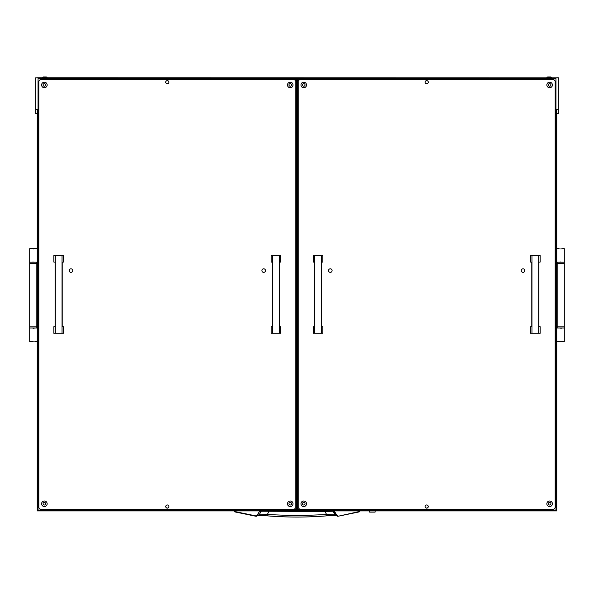 <?xml version="1.0" encoding="UTF-8"?>
<svg xmlns="http://www.w3.org/2000/svg" width="594" height="594" viewBox="0 0 594 594"><rect width="100%" height="100%" fill="white"/><g stroke="black" fill="none" stroke-linecap="round" stroke-linejoin="round"><path stroke-width="0.89" d="M333.353 510.833L336.494 515.481L334.845 514.857L326.648 514.538L324.918 511.486L261.204 511.226L259.155 514.857L255.932 515.911L234.868 511.568L233.947 510.409M324.888 510.833L324.918 511.486L332.796 511.226L335.729 515.577L326.834 515.844L326.648 514.538L297 515.755L267.352 514.538L267.159 515.83C287.051 517.433 306.95 517.433 326.841 515.83L335.565 515.518M360.447 509.244L360.447 510.35L359.222 511.894L360.447 510.35L360.447 509.244M360.053 509.325L360.053 510.046M234.868 511.568L233.553 510.35L234.779 511.894L255.866 516.245L257.506 515.481L259.615 511.085L257.165 515.332M335.603 515.533L338.135 516.245L336.494 515.481L336.835 515.332L334.266 510.914M360.053 510.409L359.222 511.894L338.135 516.245L336.835 515.332M234.779 511.894L256.348 516.26L259.155 514.857L267.352 514.538L269.112 510.833M261.887 510.833L261.204 511.226L259.957 511.226L260.647 510.833M332.113 510.833L334.385 511.085M258.435 515.518L267.166 515.844L258.397 515.533M29.7 263.357L29.7 326.811L36.835 326.811L36.835 263.357L29.7 263.357L29.7 248.686L37.236 248.686M29.7 262.169L37.236 262.169M33.279 248.879L33.88 248.849M34.393 248.782L31.682 248.686M33.264 261.984L32.663 262.006M32.15 262.073L34.853 262.169M32.15 341.394L29.7 341.491L29.7 328.007L37.236 328.007M34.853 341.491L37.236 341.491M33.279 328.192L33.88 328.163M34.393 328.096L31.682 328.007M33.264 341.298L32.663 341.327M564.3 326.811L564.3 263.357L557.165 263.357L557.165 326.811L564.3 326.811L564.3 341.491L556.764 341.491M564.3 328.007L556.764 328.007M560.721 341.298L560.12 341.327M559.607 341.394L562.318 341.491M560.736 328.192L561.337 328.163M561.85 328.096L559.147 328.007M561.85 248.782L564.3 248.686L564.3 262.169L556.764 262.169M559.147 248.686L556.764 248.686M560.721 261.984L560.12 262.006M559.607 262.073L562.318 262.169M560.736 248.879L561.337 248.849M375.126 512.102L369.572 512.102L375.126 512.102L375.126 510.914M296.606 91.959A0.995 0.995 180 0 0 296.606 93.77M296.005 92.85A0.995 0.995 180 0 0 296.606 93.748M296.606 494.884A0.995 0.995 180 0 0 296.606 496.703A0.995 0.995 180 0 1 296.005 495.782M296.606 80.621A1.589 1.589 180 0 0 295.812 81.111M295.812 83.205A1.589 1.589 180 0 0 296.606 83.695A1.589 1.589 180 0 1 295.812 83.182M296.606 504.967A1.589 1.589 180 0 0 295.812 505.457M296.606 508.019A1.589 1.589 180 0 1 295.812 507.528A1.589 1.589 180 0 0 296.606 508.041M165.726 82.18A1.589 1.589 180 0 0 167.315 83.739A1.589 1.589 180 0 0 168.904 82.18A1.589 1.589 180 0 0 167.315 80.621A1.589 1.589 180 0 0 165.726 82.202A1.589 1.589 180 0 0 167.315 83.791A1.589 1.589 180 0 0 168.904 82.202A1.589 1.589 180 0 1 167.315 83.776A1.589 1.589 180 0 1 165.726 82.195M165.733 82.172A1.589 1.589 180 0 0 167.315 83.717A1.589 1.589 180 0 0 168.904 82.172M425.096 82.18A1.589 1.589 180 0 0 426.685 83.739A1.589 1.589 180 0 0 428.274 82.18A1.589 1.589 180 0 0 426.685 80.621A1.589 1.589 180 0 0 425.096 82.202A1.589 1.589 180 0 0 426.685 83.791A1.589 1.589 180 0 0 428.274 82.202A1.589 1.589 180 0 1 426.685 83.776A1.589 1.589 180 0 1 425.096 82.195M425.096 82.172A1.589 1.589 180 0 0 426.685 83.717A1.589 1.589 180 0 0 428.267 82.172M165.726 506.526A1.589 1.589 180 0 0 167.315 508.093A1.589 1.589 180 0 0 168.904 506.526A1.589 1.589 180 0 1 167.315 508.07A1.589 1.589 180 0 1 165.733 506.519A1.589 1.589 180 0 0 167.315 508.122A1.589 1.589 180 0 0 168.904 506.556A1.589 1.589 180 0 0 167.315 504.967A1.589 1.589 180 0 0 165.726 506.556A1.589 1.589 180 0 0 167.315 508.137A1.589 1.589 180 0 0 168.904 506.548M425.096 506.526A1.589 1.589 180 0 0 426.685 508.093A1.589 1.589 180 0 0 428.274 506.526A1.589 1.589 180 0 1 426.685 508.07A1.589 1.589 180 0 1 425.096 506.519A1.589 1.589 180 0 0 426.685 508.122A1.589 1.589 180 0 0 428.274 506.556A1.589 1.589 180 0 0 426.685 504.967A1.589 1.589 180 0 0 425.096 506.556A1.589 1.589 180 0 0 426.685 508.137A1.589 1.589 180 0 0 428.274 506.548M294.275 509.281L296.606 509.281M297.394 509.281L299.725 509.281M38.818 80.97L40.407 79.358L296.606 79.381L40.407 79.358L38.818 80.97L38.818 507.744L40.407 509.325L294.223 509.325L295.812 507.744L295.812 81.014L294.223 79.433L40.407 79.433L38.818 81.014L40.407 79.433M553.593 79.358L297.394 79.358L553.593 79.358L555.182 80.97L553.593 79.381M553.593 79.418L555.182 80.999L553.593 79.418L299.777 79.418L298.188 80.999L298.188 507.744L299.777 509.325L553.593 509.325L555.182 507.744L555.182 80.97M297.394 93.748A0.995 0.995 180 0 0 297.394 91.959M297.394 494.884A0.995 0.995 180 0 1 297.394 496.703A0.995 0.995 180 0 0 297.995 495.782M297.394 83.672A1.589 1.589 180 0 0 298.188 83.182A1.589 1.589 180 0 1 297.394 83.695M297.394 508.019A1.589 1.589 180 0 0 298.188 507.528A1.589 1.589 180 0 1 297.394 508.041M298.188 493.406L297.794 493.406A1.589 1.589 180 0 1 297.394 493.362A1.589 1.589 180 0 0 297.794 493.414L298.188 493.414M296.206 491.832A1.589 1.589 180 0 0 296.606 492.879A1.589 1.589 180 0 1 296.206 491.825L296.206 491.825M298.188 95.24L297.794 95.24A1.589 1.589 180 0 0 297.394 95.292M296.606 95.783A1.589 1.589 180 0 0 296.206 96.829M297.394 93.77A0.995 0.995 180 0 0 297.995 92.864M298.188 81.111A1.589 1.589 180 0 0 297.394 80.621M298.188 505.457A1.589 1.589 180 0 0 297.394 504.967M549.628 505.019A1.307 1.307 -0 0 1 548.314 503.719A1.307 1.307 180 0 0 549.628 505.034A1.307 1.307 180 0 0 550.935 503.727A1.307 1.307 -0 0 1 549.628 505.019M550.935 503.727A1.307 1.307 180 0 0 549.628 502.42A1.307 1.307 180 0 0 548.314 503.727M44.372 505.019A1.307 1.307 -0 0 1 43.065 503.719A1.307 1.307 180 0 0 44.372 505.034A1.307 1.307 180 0 0 45.686 503.727A1.307 1.307 -0 0 1 44.372 505.019M45.686 503.727A1.307 1.307 180 0 0 44.372 502.42A1.307 1.307 180 0 0 43.065 503.727M549.628 86.227A1.307 1.307 -0 0 1 548.314 84.927A1.307 1.307 180 0 0 549.628 86.241A1.307 1.307 180 0 0 550.935 84.935A1.307 1.307 -0 0 1 549.628 86.227M550.935 84.935A1.307 1.307 180 0 0 549.628 83.62A1.307 1.307 180 0 0 548.314 84.935M44.372 86.227A1.307 1.307 -0 0 1 43.065 84.927A1.307 1.307 180 0 0 44.372 86.241A1.307 1.307 180 0 0 45.686 84.935A1.307 1.307 -0 0 1 44.372 86.227M45.686 84.935A1.307 1.307 180 0 0 44.372 83.62A1.307 1.307 180 0 0 43.065 84.935M290.258 505.019A1.307 1.307 -0 0 1 288.951 503.719A1.307 1.307 180 0 0 290.258 505.034A1.307 1.307 180 0 0 291.565 503.727A1.307 1.307 -0 0 1 290.258 505.019M291.565 503.727A1.307 1.307 180 0 0 290.258 502.42A1.307 1.307 180 0 0 288.951 503.727M303.742 505.019A1.307 1.307 -0 0 1 302.435 503.719A1.307 1.307 180 0 0 303.742 505.034A1.307 1.307 180 0 0 305.049 503.727A1.307 1.307 -0 0 1 303.742 505.019M305.049 503.727A1.307 1.307 180 0 0 303.742 502.42A1.307 1.307 180 0 0 302.435 503.727M290.258 86.227A1.307 1.307 -0 0 1 288.951 84.927A1.307 1.307 180 0 0 290.258 86.241A1.307 1.307 180 0 0 291.565 84.935A1.307 1.307 -0 0 1 290.258 86.227M291.565 84.935A1.307 1.307 180 0 0 290.258 83.62A1.307 1.307 180 0 0 288.951 84.935M303.742 86.227A1.307 1.307 -0 0 1 302.435 84.927A1.307 1.307 180 0 0 303.742 86.241A1.307 1.307 180 0 0 305.049 84.935A1.307 1.307 -0 0 1 303.742 86.227M305.049 84.935A1.307 1.307 180 0 0 303.742 83.62A1.307 1.307 180 0 0 302.435 84.935M552.405 503.771A2.777 2.777 -0 0 1 549.628 506.541A2.777 2.777 -0 0 1 546.851 503.771A2.777 2.777 -0 0 1 549.628 501.002A2.777 2.777 -0 0 1 552.405 503.779A2.777 2.777 -0 0 1 549.628 506.556A2.777 2.777 -0 0 1 546.851 503.779M306.519 84.972A2.777 2.777 -0 0 1 303.742 87.741A2.777 2.777 -0 0 1 300.965 84.972A2.777 2.777 -0 0 1 303.742 82.202A2.777 2.777 -0 0 1 306.519 84.979A2.777 2.777 -0 0 1 303.742 87.756A2.777 2.777 -0 0 1 300.965 84.979M306.519 503.771A2.777 2.777 -0 0 1 303.742 506.541A2.777 2.777 -0 0 1 300.965 503.771A2.777 2.777 -0 0 1 303.742 501.002A2.777 2.777 -0 0 1 306.519 503.779A2.777 2.777 -0 0 1 303.742 506.556A2.777 2.777 -0 0 1 300.965 503.779M552.405 84.972A2.777 2.777 -0 0 1 549.628 87.741A2.777 2.777 -0 0 1 546.851 84.972A2.777 2.777 -0 0 1 549.628 82.202A2.777 2.777 -0 0 1 552.405 84.979A2.777 2.777 -0 0 1 549.628 87.756A2.777 2.777 -0 0 1 546.851 84.979M332.098 270.582A1.782 1.782 -0 0 1 330.316 272.356A1.782 1.782 -0 0 1 328.527 270.582A1.782 1.782 -0 0 1 330.316 268.8A1.782 1.782 -0 0 1 332.098 270.582A1.782 1.782 -0 0 1 330.316 272.371A1.782 1.782 -0 0 1 328.527 270.582M524.836 270.582A1.782 1.782 -0 0 1 523.054 272.356A1.782 1.782 -0 0 1 521.272 270.582A1.782 1.782 -0 0 1 523.054 268.8A1.782 1.782 -0 0 1 524.836 270.582A1.782 1.782 -0 0 1 523.054 272.371A1.782 1.782 -0 0 1 521.272 270.582M553.593 79.433L299.777 79.433M298.188 80.999L299.777 79.418M293.035 503.771A2.777 2.777 -0 0 1 290.258 506.541A2.777 2.777 -0 0 1 287.481 503.771A2.777 2.777 -0 0 1 290.258 501.002A2.777 2.777 -0 0 1 293.035 503.779A2.777 2.777 -0 0 1 290.258 506.556A2.777 2.777 -0 0 1 287.481 503.779M47.149 84.972A2.777 2.777 -0 0 1 44.372 87.741A2.777 2.777 -0 0 1 41.595 84.972A2.777 2.777 -0 0 1 44.372 82.202A2.777 2.777 -0 0 1 47.149 84.979A2.777 2.777 -0 0 1 44.372 87.756A2.777 2.777 -0 0 1 41.595 84.979M47.149 503.771A2.777 2.777 -0 0 1 44.372 506.541A2.777 2.777 -0 0 1 41.595 503.771A2.777 2.777 -0 0 1 44.372 501.002A2.777 2.777 -0 0 1 47.149 503.779A2.777 2.777 -0 0 1 44.372 506.556A2.777 2.777 -0 0 1 41.595 503.779M293.035 84.972A2.777 2.777 -0 0 1 290.258 87.741A2.777 2.777 -0 0 1 287.481 84.972A2.777 2.777 -0 0 1 290.258 82.202A2.777 2.777 -0 0 1 293.035 84.979A2.777 2.777 -0 0 1 290.258 87.756A2.777 2.777 -0 0 1 287.481 84.979M72.728 270.582A1.782 1.782 -0 0 1 70.946 272.356A1.782 1.782 -0 0 1 69.164 270.582A1.782 1.782 -0 0 1 70.946 268.8A1.782 1.782 -0 0 1 72.728 270.582A1.782 1.782 -0 0 1 70.946 272.371A1.782 1.782 -0 0 1 69.164 270.582M265.473 270.582A1.782 1.782 -0 0 1 263.684 272.356A1.782 1.782 -0 0 1 261.902 270.582A1.782 1.782 -0 0 1 263.684 268.8A1.782 1.782 -0 0 1 265.473 270.582A1.782 1.782 -0 0 1 263.684 272.371A1.782 1.782 -0 0 1 261.902 270.582M294.223 79.433L40.407 79.418M294.223 79.418L295.812 80.999M35.647 113.528L37.236 113.528L35.647 113.528L35.647 109.571L37.236 109.571L37.236 510.914L556.764 510.914L556.764 109.571L558.353 109.571L558.353 113.528L556.764 113.528L558.353 113.528M366.802 510.053L555.969 510.053L555.969 78.638L38.031 78.638L38.031 510.053L366.802 510.053L366.802 509.325M35.647 109.571L35.647 77.844L558.353 77.844L37.236 77.755M348.559 509.325L348.559 510.053M38.031 78.638L38.031 510.12L555.969 510.12L555.969 78.638M558.353 77.844L558.353 109.571M296.606 509.726L296.606 508.932L297.394 508.932L297.394 509.726L296.606 509.726M296.606 79.826L296.606 79.032L297.394 79.032L297.394 79.826L296.606 79.826L296.606 508.932M297.394 79.032L296.606 79.032M297.394 79.826L297.394 508.932M297.394 489.842L298.188 489.842M298.188 98.812L297.394 98.812M298.188 98.804L297.394 98.804M531.979 255.658L531.979 333.227L530.531 333.241L530.531 326.7L531.779 326.752L531.779 262.11L530.531 262.058L530.531 255.517L540.169 255.517L530.531 255.517M531.979 333.227L540.169 333.241L540.169 326.7L538.914 326.752L538.914 262.11L540.169 262.058L540.169 255.517M538.721 333.227L538.721 255.658M530.531 326.7L531.779 326.7M538.914 326.7L540.169 326.7M540.169 333.241L530.531 333.241M314.649 255.658L314.649 333.227L313.201 333.241L313.201 326.7L314.449 326.752L314.449 262.11L313.201 262.058L313.201 255.517L322.839 255.517L313.201 255.517M314.649 333.227L322.839 333.241L322.839 326.7L321.584 326.752L321.584 262.11L322.839 262.058L322.839 255.517M321.391 333.227L321.391 255.658M313.201 326.7L314.449 326.7M321.584 326.7L322.839 326.7M322.839 333.241L313.201 333.241M272.609 255.658L272.609 333.227L271.161 333.241L271.161 326.7L272.416 326.752L272.416 262.11L271.161 262.058L271.161 255.517L280.799 255.517L271.161 255.517M272.609 333.227L280.799 333.241L280.799 326.7L279.551 326.752L279.551 262.11L280.799 262.058L280.799 255.517M279.351 333.227L279.351 255.658M271.161 326.7L272.416 326.7M279.551 326.7L280.799 326.7M280.799 333.241L271.161 333.241M55.279 255.658L55.279 333.227L53.831 333.241L53.831 326.7L55.086 326.752L55.086 262.11L53.831 262.058L53.831 255.517L63.469 255.517L53.831 255.517M55.279 333.227L63.469 333.241L63.469 326.7L62.221 326.752L62.221 262.11L63.469 262.058L63.469 255.517M62.021 333.227L62.021 255.658M53.831 326.7L55.086 326.7M62.221 326.7L63.469 326.7M63.469 333.241L53.831 333.241M550.801 76.968L551.826 77.769L550.801 76.968L547.661 76.968L546.629 77.769L547.661 76.968M46.339 76.968L47.371 77.769L46.339 76.968L43.199 76.968L42.174 77.769L43.199 76.968M359.132 511.568L338.135 516.245L359.222 511.894M255.866 516.245L256.474 516.231M546.851 503.749A2.777 2.777 180 0 0 549.628 506.504A2.777 2.777 180 0 0 552.405 503.749M41.595 503.749A2.777 2.777 180 0 0 44.372 506.504A2.777 2.777 180 0 0 47.149 503.749M546.851 84.957A2.777 2.777 180 0 0 549.628 87.712A2.777 2.777 180 0 0 552.405 84.957M41.595 84.957A2.777 2.777 180 0 0 44.372 87.712A2.777 2.777 180 0 0 47.149 84.957M287.481 503.749A2.777 2.777 180 0 0 290.258 506.504A2.777 2.777 180 0 0 293.035 503.749M300.965 503.749A2.777 2.777 180 0 0 303.742 506.504A2.777 2.777 180 0 0 306.519 503.749M287.481 84.957A2.777 2.777 180 0 0 290.258 87.712A2.777 2.777 180 0 0 293.035 84.957M300.965 84.957A2.777 2.777 180 0 0 303.742 87.712A2.777 2.777 180 0 0 306.519 84.957M337.518 516.231L338.135 516.245M326.834 515.844C306.942 517.471 287.058 517.471 267.166 515.844M29.7 326.811L29.7 328.007M36.835 326.811L36.835 328.007M36.835 263.357L36.835 262.169M564.3 263.357L564.3 262.169M557.165 263.357L557.165 262.169M557.165 326.811L557.165 328.007M369.572 512.102L369.572 510.914M558.353 77.755L556.764 77.755"/></g></svg>
